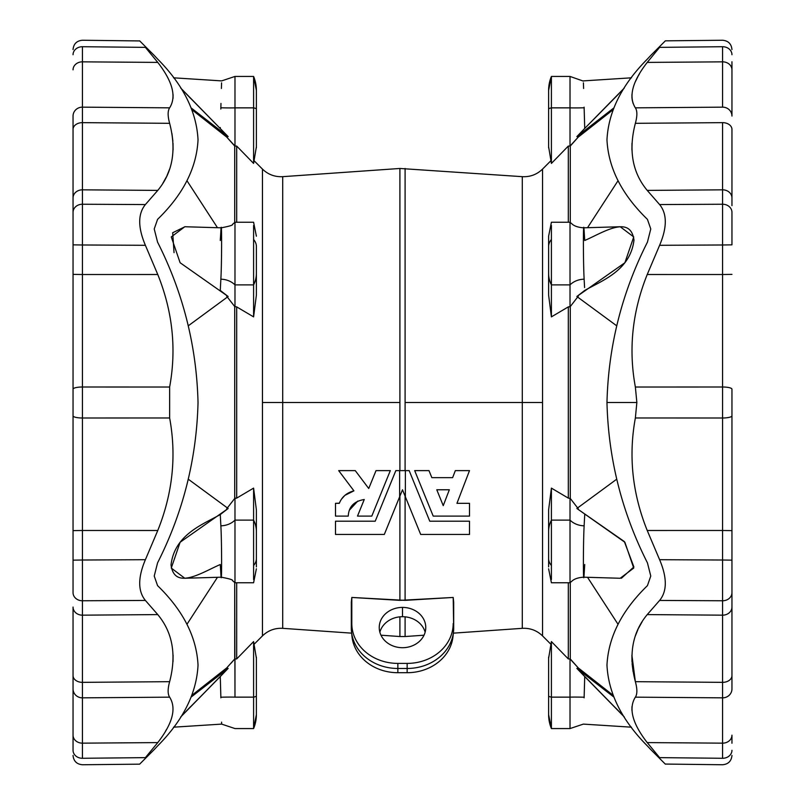 <?xml version="1.0" encoding="UTF-8"?>
<svg xmlns="http://www.w3.org/2000/svg" width="805" height="805" viewBox="0 0 805 805"><rect width="100%" height="100%" fill="white"/><g stroke="black" fill="none" stroke-linecap="round" stroke-linejoin="round"><path stroke-width="1.21" d="M405.096 402.5L405.096 168.466L405.096 470.623L405.096 402.5L522.294 402.5L522.294 176.667L522.294 402.5L405.096 402.5L522.294 402.5L522.294 628.333L522.294 402.5L542.54 402.5L542.54 635.9L542.54 169.1L542.54 402.5L405.096 402.5M254.37 161L262.46 169.1L262.46 402.5L282.706 402.5L282.706 628.333L282.706 402.5L399.904 402.5L262.46 402.5L262.46 635.9L262.46 169.1C268.115 174.544 274.867 177.07 282.706 176.667L282.706 402.5L282.706 176.667L399.904 168.466L399.904 470.623L399.904 168.466L522.294 176.667C530.133 177.07 536.885 174.544 542.54 169.1L550.63 161M424.024 635.205L405.096 636.534L405.096 616.831L405.096 636.534L399.904 636.534L399.904 616.831L399.904 636.534L380.976 635.205M351.312 602.231L351.805 597.451L399.904 600.359L399.904 496.152L399.904 600.359L453.195 597.451L453.688 602.231L453.688 628.172L453.195 597.451L405.096 600.359L405.096 496.152L405.096 600.359L351.805 597.451L351.805 623.523A46.046 39.878 0 0 0 397.851 663.401L407.149 663.401A46.046 39.878 0 0 0 453.195 623.523A46.046 39.878 180 0 1 407.149 663.401L397.851 663.401A46.046 39.878 180 0 1 351.805 623.523L351.312 628.172L351.312 602.231M341.612 498.999L344.842 495.397L341.612 498.999M344.902 495.347L353.908 490.849L344.902 495.347M378.984 498.456L390.314 470.623L371.799 516.096L357.5 516.096L364.252 499.513C354.069 501.193 348.736 506.717 348.253 516.096L335.494 516.096L335.494 503.326L339.318 503.326C341.833 496.916 346.703 492.751 353.918 490.849L338.684 470.623L355.267 470.623L368.74 488.504L376.016 470.623L368.74 488.504L355.267 470.623L368.74 488.504L376.016 470.623L390.314 470.623L375.351 507.361M339.378 503.175L335.494 503.326L335.494 516.096L348.253 516.096C348.736 506.717 354.069 501.193 364.252 499.513L357.5 516.096L364.232 499.513M357.802 501.072L349.34 510.209L357.802 501.072M429.649 507.361L433.201 516.096L469.506 516.096L469.506 503.326L456.948 503.326L469.506 470.623L456.948 503.326L469.506 470.623L456.948 503.326L469.506 503.326L469.506 516.096L433.201 516.096L414.686 470.623L428.985 470.623L431.842 477.647L452.631 477.647L455.328 470.623L469.506 470.623L455.328 470.623L452.631 477.647L431.842 477.647L428.985 470.623L414.686 470.623L426.016 498.456M431.279 476.248L428.985 470.623M453.175 634.139A46.046 39.878 180 0 1 407.149 672.708L397.851 672.708A46.046 39.878 180 0 1 351.825 634.139M402.5 616.711A23.265 20.145 0 0 0 379.859 632.207A23.265 20.145 180 0 1 402.5 616.711A23.265 20.145 180 0 1 425.141 632.207A23.265 20.145 0 0 0 402.5 616.711L402.5 607.403A23.265 20.145 180 0 1 422.645 637.63A23.265 20.145 180 0 1 382.355 637.63A23.265 20.145 180 0 1 402.5 607.403A23.265 20.145 0 0 0 379.236 627.548A23.265 20.145 0 0 0 402.5 647.703A23.265 20.145 0 0 0 425.765 627.548A23.265 20.145 0 0 0 402.5 607.403L402.5 616.711M731.956 743.236L731.956 735.166L731.956 743.236M650.772 576.038L647.431 562.856C621.883 512.352 608.389 458.9 606.97 402.5C608.389 346.1 621.883 292.648 647.431 242.144L650.772 228.962L647.431 219.363C621.883 194.569 608.389 168.064 606.97 139.859C608.389 111.674 621.883 84.716 647.431 59.007L650.772 55.424L647.431 59.007C621.883 84.716 608.389 111.674 606.97 139.859C608.389 168.064 621.883 194.569 647.431 219.363L650.772 228.962L647.431 242.144C621.883 292.648 608.389 346.1 606.97 402.5L636.856 402.5L635.366 387.024L722.568 387.004A9.308 2.194 0 0 1 731.956 389.187L731.956 688.919A9.308 8.925 180 0 1 722.568 697.844L635.366 697.16C637.359 694.141 637.359 688.989 635.366 681.684C628.363 654.878 632.327 632.519 647.23 614.597L659.607 600.439C667.184 591.182 667.184 577.598 659.607 559.696L647.23 530.495C632.327 493.415 628.373 455.912 635.366 417.976L636.856 402.5L606.97 402.5C608.389 458.9 621.883 512.352 647.431 562.856L650.772 576.038L647.431 585.638C621.883 610.432 608.389 636.936 606.97 665.141C608.389 693.326 621.883 720.284 647.431 745.994L650.772 749.576L647.431 745.994C621.883 720.284 608.389 693.326 606.97 665.141C608.389 636.936 621.883 610.432 647.431 585.638M731.956 205.637L731.956 197.95L731.956 205.637M731.956 129.394L731.956 197.95L731.956 129.394A9.308 6.742 180 0 0 722.568 122.652L635.366 123.316C637.359 116.011 637.359 110.859 635.366 107.84C628.363 96.731 632.327 81.587 647.23 62.408L659.607 47.364C667.184 38.771 667.184 38.771 659.607 47.364C667.184 38.771 667.184 38.771 659.607 47.364L647.23 62.408L722.568 61.844L722.568 46.72L659.607 47.364C667.184 38.771 667.184 38.771 659.607 47.364C667.184 38.771 667.184 38.771 659.607 47.364L722.568 46.72L722.568 61.844L647.23 62.408C632.327 81.587 628.363 96.731 635.366 107.84L722.568 107.156L722.568 61.844L722.568 107.156A9.308 8.925 0 0 1 731.956 116.081L731.956 69.834L731.956 116.081A9.308 8.925 180 0 0 722.568 107.156L635.366 107.84C637.359 110.859 637.359 116.011 635.366 123.316C628.373 150.132 632.327 172.491 647.23 190.403C632.327 172.491 628.373 150.132 635.366 123.316L722.568 122.652L722.568 189.829L647.23 190.403L659.607 204.561L647.23 190.403L722.568 189.829L722.568 122.652A9.308 6.742 0 0 1 731.956 129.394M731.956 61.764L731.956 69.834A9.308 7.99 180 0 0 722.568 61.844A9.308 7.99 -0 0 1 731.956 69.834L731.956 61.764M635.366 387.024C628.363 349.108 632.327 311.605 647.23 274.505L659.607 245.304C667.184 227.443 667.184 213.868 659.607 204.561L722.568 204.239L722.568 189.829A9.308 8.12 0 0 1 731.956 197.95A9.308 8.12 180 0 0 722.568 189.829L722.568 204.239A9.308 8.12 -0 0 1 731.956 212.359A9.308 8.12 180 0 0 722.568 204.239L659.607 204.561C667.184 213.868 667.184 227.443 659.607 245.304L647.23 274.505L722.568 274.515L722.568 244.982L659.607 245.304L722.568 244.982L722.568 274.515L647.23 274.505C632.327 311.605 628.363 349.108 635.366 387.024L636.856 402.5L635.366 417.976C628.373 455.912 632.327 493.415 647.23 530.495L659.607 559.696L722.568 560.018L722.568 530.485L647.23 530.495L722.568 530.485L722.568 417.996L635.366 417.976L722.568 417.996L722.568 530.485L731.956 530.616L731.956 415.813A9.308 2.194 180 0 1 722.568 417.996L722.568 274.515L722.568 387.004L635.366 387.024M642.108 621.792L638.546 628.202L642.108 621.792M638.043 629.269L635.376 635.88L638.043 629.269M634.189 639.774L633.605 642.098L634.189 639.774M631.975 661.64L631.905 655.109L635.366 681.684L722.568 682.348L722.568 600.761L659.607 600.439L647.23 614.597L722.568 615.171L647.23 614.597C632.327 632.519 628.363 654.878 635.366 681.684L635.366 681.684C637.359 688.989 637.359 694.141 635.366 697.16L722.568 697.844L722.568 743.156L647.23 742.592C632.327 723.423 628.373 708.279 635.366 697.16C628.373 708.279 632.327 723.423 647.23 742.592L659.768 757.817M631.965 706.619L631.915 710.322L631.965 706.619M665.272 764.066L722.558 764.75C728.253 764.247 731.393 761.138 731.956 755.442M659.607 757.636L722.568 758.28L659.607 757.636C667.184 766.229 667.184 766.229 659.607 757.636C667.184 766.229 667.184 766.229 659.607 757.636L647.23 742.592L722.568 743.156L722.568 682.348A9.308 6.742 -0 0 0 731.956 675.606L731.956 607.051A9.308 8.12 180 0 1 722.568 615.171L722.568 682.348L635.366 681.684M722.568 758.28C722.548 766.873 722.548 766.873 722.568 758.28A9.308 8 0 0 0 731.956 750.28A9.308 8 180 0 1 722.568 758.28C722.548 766.873 722.548 766.873 722.568 758.28L722.568 743.156A9.308 7.99 0 0 0 731.956 735.166A9.308 7.99 180 0 1 722.568 743.156L722.568 752.685M731.956 607.051L731.956 592.641A9.308 8.12 180 0 1 722.568 600.761L722.568 615.171A9.308 8.12 -0 0 0 731.956 607.051A9.308 8.12 -0 0 1 722.568 615.171A9.308 8.12 180 0 0 731.956 607.051M722.568 530.485L722.568 560.018L731.956 560.149L731.956 530.616L722.568 530.485M731.956 274.384L722.568 274.515L731.956 274.384M731.956 244.851L722.568 244.982L722.568 204.239L722.568 244.982L731.956 244.851L731.956 212.359M722.568 46.72C722.548 38.127 722.548 38.127 722.568 46.72C722.548 38.127 722.548 38.127 722.568 46.72A9.308 8 0 0 1 731.956 54.72A9.308 8 180 0 0 722.568 46.72L722.568 52.315M634.994 107.266L634.632 106.673M633.082 103.392L632.126 99.599M631.965 98.381L631.915 94.678M635.527 81.365L638.103 76.223M638.466 75.569L639.442 73.889M631.905 149.891L631.975 143.37M633.082 671.541L632.116 663.853M659.607 559.696C667.184 577.598 667.184 591.182 659.607 600.439L722.568 600.761L722.568 560.018L659.607 559.696M722.568 600.761A9.308 8.12 0 0 0 731.956 592.641L731.956 560.149L722.568 560.018L722.568 600.761M731.956 389.187A9.308 2.194 180 0 0 722.568 387.004L722.568 417.996A9.308 2.194 -0 0 0 731.956 415.813L731.956 389.187M635.366 697.16L678.967 697.502L635.366 697.16M731.956 675.606A9.308 6.742 180 0 1 722.568 682.348L722.568 697.844A9.308 8.925 0 0 0 731.956 688.919L731.956 675.606M722.568 692.32L722.568 697.844M618.039 624.298L587.529 577.296L618.039 624.298M616.67 325.773L576.863 296.512L616.67 325.773M613.601 108.132L576.863 136.598L578.282 137.081L612.897 109.872L578.282 137.081L570.282 146.017L570.282 222.512L570.282 146.017L568.31 146.067L551.405 163.415L568.31 146.067L568.31 222.25L568.31 146.067L570.021 146.067L570.021 76.435L570.021 107.86L551.405 107.86L570.021 107.86L570.021 146.067L578.282 137.081L576.863 136.598L613.601 108.132M584.702 127.542L584.722 128.428L576.863 136.598L584.722 128.428L584.118 107.166C583.152 73.185 583.152 73.185 584.118 107.166C583.152 73.185 583.152 73.185 584.118 107.166L584.722 128.428L624.278 88.057L591.071 122.008M593.194 119.865L617.445 95.221M624.278 88.057L621.319 91.186M587.529 227.704L618.039 180.702L587.529 227.704M584.118 278.852L584.118 278.852C583.152 261.786 583.152 213.909 584.118 230.814L584.722 240.474C602.311 232.977 630.385 214.009 633.978 240.071C630.426 270.42 602.261 280.492 584.722 290.444L576.863 296.512L624.891 262.732L633.726 236.932L620.202 226.738L583.796 227.815C574.84 227.302 572.174 223.951 572.486 224.364L570.021 222.25L570.021 284.89L570.021 222.25L551.405 222.25L548.618 236.207L548.618 246.441A36.295 18.153 0 0 1 551.405 239.467L551.405 284.89L570.021 284.89L551.405 284.89L551.405 316.878L568.31 306.886L551.405 316.878L548.618 295.133L551.405 316.878L551.405 284.89A36.295 29.735 180 0 1 548.618 273.459L548.618 295.133L548.618 273.459A36.295 29.735 0 0 0 551.405 284.89L551.405 239.467A36.295 18.153 180 0 0 548.618 246.441L548.618 238.129M578.282 296.25L570.282 306.544L570.282 498.456L578.282 508.75L570.282 498.456L570.282 306.544L568.31 306.886L568.31 498.114L568.31 306.886L570.021 306.886L570.021 284.89L570.021 306.886L578.282 296.25M548.618 568.793L551.405 582.75L570.021 582.75L570.021 520.111L570.021 582.75L572.486 580.636C572.174 581.049 574.84 577.698 583.806 577.185L620.202 578.262L633.726 568.068L624.881 542.258L576.863 508.488L616.67 479.227L576.863 508.488L624.338 541.554L633.877 566.941L621.4 578.272M624.278 716.943L584.722 676.572L584.138 697.221A18.616 0.976 1.7 0 0 570.021 697.14L551.405 697.14L570.021 697.14L570.021 728.565L570.021 658.933L568.31 658.933L568.31 582.75L568.31 658.933L551.405 641.585L568.31 658.933L570.282 658.983L570.282 582.488L570.282 658.983L578.282 667.919L612.897 695.128L578.282 667.919L576.863 668.402L613.601 696.868L576.863 668.402L621.198 713.693M620.112 712.556L619.427 711.831M619.407 711.821L615.936 708.209M234.718 658.983L226.718 667.919L228.137 668.402L220.278 676.572L220.862 697.221A18.616 0.976 178.3 0 1 234.98 697.14L234.98 658.933L236.69 658.933L236.69 582.75L236.69 658.933L234.718 658.983L234.718 582.488L234.98 697.14L253.595 697.14L253.595 728.565L253.595 697.14L234.98 697.14A18.616 0.976 -1.7 0 0 220.862 697.221L220.882 697.834C221.848 731.815 221.848 731.815 220.882 697.834L220.882 697.834C221.848 731.815 221.848 731.815 220.882 697.834L220.278 676.572L180.722 716.943L228.137 668.402L191.399 696.868L228.137 668.402L226.718 667.919L192.103 695.128L226.718 667.919L234.718 658.983L231.035 663.24M220.278 676.572L185.844 711.55M184.929 712.516L183.691 713.814M226.718 137.081L228.137 136.598L191.399 108.132L228.137 136.598L226.718 137.081L234.98 146.067L234.98 107.86L253.595 107.86L234.98 107.86L234.98 76.435L234.98 146.067L236.69 146.067L236.69 222.25L236.69 146.067L253.595 163.415L236.69 146.067L234.718 146.017L234.718 222.512L234.718 146.017L226.718 137.081L192.103 109.872L226.718 137.081L231.045 141.761M180.722 88.057L228.137 136.598L185.844 93.45M188.994 96.721L190.725 98.502M217.471 227.704L186.961 180.702L217.471 227.704M221.204 227.815L184.798 226.738L171.274 236.932L180.109 262.732L228.137 296.512L188.33 325.773L228.137 296.512L220.278 290.444L220.882 278.852C221.848 261.786 221.848 213.909 220.882 230.814L221.204 227.825C229.435 226.275 233.209 225.118 232.514 224.364L234.98 222.25L234.98 284.89L253.595 284.89L253.595 225.47M174.041 252.659L172.693 232.726L184.959 226.738M220.862 573.905L220.278 564.526C202.739 572.003 174.574 590.991 171.022 564.919C174.615 534.55 202.689 524.548 220.278 514.556L220.882 526.148C221.848 543.214 221.848 591.112 220.882 574.186C221.848 591.112 221.848 543.214 220.882 526.148L220.862 525.806A18.616 15.607 176.9 0 0 234.98 520.111L234.98 498.114L226.718 508.75L234.718 498.456L234.718 306.544L226.718 296.25L234.718 306.544L234.718 498.456L236.69 498.114L253.595 488.122L236.69 498.114L236.69 306.886L236.69 498.114L234.98 498.114L234.98 582.75L234.98 520.111L253.595 520.111L234.98 520.111A18.616 15.607 -3.1 0 1 220.862 525.806L220.278 514.556L228.137 508.488L188.33 479.227L228.137 508.488L180.119 542.258L171.274 568.068L184.798 578.262L221.194 577.185C229.425 578.725 233.198 579.872 232.514 580.636L234.98 582.75L253.595 582.75L256.382 568.793M186.961 624.298L217.471 577.296L186.961 624.298M253.595 239.467A36.295 18.153 0 0 1 256.382 246.441A36.295 18.153 180 0 0 253.595 239.467L253.595 284.89A36.295 29.735 0 0 0 256.382 273.459L256.382 295.133L256.382 273.459A36.295 29.735 180 0 1 253.595 284.89L253.595 316.878L256.382 295.133L253.595 316.878L236.69 306.886L234.718 306.544L236.69 306.886L253.595 316.878L253.595 284.89L234.98 284.89L234.98 306.886L234.98 284.89A18.616 15.607 3.1 0 0 220.862 279.194L220.278 290.444M236.69 658.933L253.595 641.585L236.69 658.933M180.722 716.943L184.647 712.797M186.68 710.684L190.725 706.498M253.595 697.14L253.595 641.585L253.595 697.14A36.295 3.16 0 0 0 256.382 695.923A36.295 3.16 180 0 1 253.595 697.14M253.595 728.565A36.295 36.295 0 0 0 256.382 714.619L253.595 728.565L234.98 728.565L221.657 724.108L173.518 727.187M256.382 714.609L256.382 695.923L256.382 714.609M256.382 695.923L256.382 658.269L253.595 641.585L256.382 658.269L256.382 695.923M221.657 723.896L221.586 722.135M185.1 92.666L183.691 91.186M220.862 107.779A18.616 0.976 -178.3 0 0 234.98 107.86A18.616 0.976 1.7 0 1 220.862 107.779L220.882 107.166C221.848 73.185 221.848 73.185 220.882 107.166L220.822 109.057M221.586 82.865L221.395 88.5L221.586 82.865M253.595 107.86L253.595 76.435A36.295 36.295 0 0 1 256.382 90.391L253.595 76.435L253.595 163.415L253.595 107.86A36.295 3.16 0 0 1 256.382 109.078A36.295 3.16 180 0 0 253.595 107.86M256.382 90.391L256.382 146.731L253.595 163.415L256.382 146.731L256.382 90.391A36.295 36.295 0 0 0 253.595 76.435L234.98 76.435L221.657 80.892L173.518 77.813M220.882 107.166C221.848 73.185 221.848 73.185 220.882 107.166L220.973 103.432M220.278 128.428L220.298 127.542M256.382 246.441L256.382 273.459L256.382 246.441M220.882 278.852L220.862 279.194A18.616 15.607 -176.9 0 1 234.98 284.89L234.98 222.25L253.595 222.25L256.382 236.207M220.882 230.814L220.278 240.474M253.595 565.533L253.595 488.122L253.595 565.533A36.295 18.153 0 0 0 256.382 558.559L256.382 531.542A36.295 29.735 180 0 0 253.595 520.111A36.295 29.735 0 0 1 256.382 531.542L256.382 558.559A36.295 18.153 180 0 1 253.595 565.533L253.595 579.53M256.382 531.542L256.382 509.867L253.595 488.122L256.382 509.867L256.382 531.542M256.382 566.871L256.382 558.559L256.382 566.871M551.405 488.122L568.31 498.114L570.282 498.456L568.31 498.114L551.405 488.122L551.405 579.53L551.405 520.111L570.021 520.111L551.405 520.111A36.295 29.735 180 0 0 548.618 531.542L548.618 558.559A36.295 18.153 0 0 0 551.405 565.533A36.295 18.153 180 0 1 548.618 558.559L548.618 531.542A36.295 29.735 0 0 1 551.405 520.111L551.405 488.122L548.618 509.867L548.618 531.542L548.618 509.867L551.405 488.122M584.118 697.834L584.118 697.834C583.152 731.815 583.152 731.815 584.118 697.834L584.138 697.221L584.118 697.834C583.152 731.815 583.152 731.815 584.118 697.834L584.118 697.834M584.722 676.572L576.863 668.402L578.282 667.919L570.021 658.933L570.021 697.14A18.616 0.976 -178.3 0 1 584.138 697.221L584.722 676.572L587.137 679.007M551.405 697.14L551.405 728.565L551.405 697.14A36.295 3.16 180 0 1 548.618 695.923L548.618 714.619L548.618 695.923A36.295 3.16 0 0 0 551.405 697.14L551.405 641.585L551.405 697.14M551.405 728.565L548.618 714.619A36.295 36.295 0 0 0 551.405 728.565L570.021 728.565L583.343 724.108L631.482 727.187M548.618 658.269L548.618 695.923L548.618 658.269L551.405 641.585L548.618 658.269M583.605 88.48L583.414 82.865L583.605 88.48M619.115 93.491L616.046 96.67M548.618 90.391L548.618 109.078L548.618 90.381L551.405 76.435L551.405 163.415L548.618 146.731L551.405 163.415L551.405 107.86A36.295 3.16 180 0 0 548.618 109.078L548.618 146.731L548.618 109.078A36.295 3.16 0 0 1 551.405 107.86L551.405 76.435A36.295 36.295 0 0 0 548.618 90.391A36.295 36.295 0 0 1 551.405 76.435L570.021 76.435L583.343 81.104M584.138 107.779A18.616 0.976 -1.7 0 1 570.021 107.86A18.616 0.976 178.3 0 0 584.138 107.779L584.178 109.057M578.282 137.081L573.955 141.761M584.581 287.556L584.138 279.194L584.581 287.556M551.405 225.47L551.405 239.467M548.618 246.441L548.618 273.459L548.618 246.441M584.138 279.194A18.616 15.607 -3.1 0 0 570.021 284.89A18.616 15.607 176.9 0 1 584.138 279.194M584.118 526.148L584.722 514.556L584.118 526.148C583.152 543.214 583.152 591.112 584.118 574.186L584.118 574.186M570.021 520.111L570.021 498.114L570.021 520.111A18.616 15.607 -176.9 0 0 584.138 525.806A18.616 15.607 3.1 0 1 570.021 520.111M548.618 558.559L548.618 566.871L548.618 558.559M584.722 564.526L584.138 573.905M351.503 631.834L351.986 636.443A46.046 39.878 0 0 0 397.851 672.708L397.851 668.472L397.851 672.708L407.149 672.708L407.149 668.472L397.851 668.472A46.529 40.3 180 0 1 351.503 631.834A46.529 40.3 180 0 1 351.312 628.172A46.529 40.3 0 0 0 397.851 668.472L397.851 663.401L397.851 668.472L407.149 668.472L407.149 663.401L407.149 668.472A46.529 40.3 0 0 0 453.688 628.172A46.529 40.3 180 0 1 453.497 631.834A46.529 40.3 180 0 1 407.149 668.472L407.149 672.708A46.046 39.878 0 0 0 453.014 636.443L453.497 631.834M73.044 197.95L73.044 116.081A9.308 8.925 0 0 1 82.432 107.156L169.634 107.84C167.641 110.859 167.641 116.011 169.634 123.316C176.637 150.122 172.673 172.481 157.77 190.403L145.393 204.561C137.816 213.818 137.816 227.402 145.393 245.304L157.77 274.505C172.673 311.585 176.627 349.088 169.634 387.024L169.634 417.976C176.637 455.892 172.673 493.395 157.77 530.495L145.393 559.696C137.816 577.557 137.816 591.132 145.393 600.439L157.77 614.597C172.673 632.509 176.627 654.868 169.634 681.684C167.641 688.989 167.641 694.141 169.634 697.16C176.637 708.269 172.673 723.413 157.77 742.592L145.393 757.636C137.816 766.229 137.816 766.229 145.393 757.636C137.816 766.229 137.816 766.229 145.393 757.636L157.77 742.592L82.432 743.156L82.432 758.28L145.393 757.636C137.816 766.229 137.816 766.229 145.393 757.636L82.432 758.28L82.432 743.156L157.77 742.592C172.673 723.413 176.637 708.269 169.634 697.16L82.432 697.844L82.432 743.156L82.432 697.844A9.308 8.925 180 0 1 73.044 688.919L73.044 607.051A9.308 8.12 180 0 0 82.432 615.171A9.308 8.12 0 0 1 73.044 607.051L73.044 675.606A9.308 6.742 0 0 0 82.432 682.348L169.634 681.684C176.627 654.868 172.673 632.509 157.77 614.597L145.393 600.439L82.432 600.761L82.432 615.171L157.77 614.597L82.432 615.171L82.432 682.348L82.432 615.171A9.308 8.12 180 0 1 73.044 607.051A9.308 8.12 0 0 0 82.432 615.171L82.432 600.761A9.308 8.12 180 0 1 73.044 592.641A9.308 8.12 0 0 0 82.432 600.761L145.393 600.439C137.816 591.132 137.816 577.557 145.393 559.696L157.77 530.495L82.432 530.485L82.432 560.018L145.393 559.696L82.432 560.018L82.432 530.485L157.77 530.495C172.673 493.395 176.637 455.892 169.634 417.976L82.432 417.996L82.432 530.485L82.432 417.996A9.308 2.194 180 0 1 73.044 415.813L73.044 197.95A9.308 8.12 -0 0 1 82.432 189.829L82.432 204.239L145.393 204.561L157.77 190.403L82.432 189.829L157.77 190.403C172.673 172.481 176.637 150.122 169.634 123.316L82.432 122.652L82.432 189.829L82.432 122.652A9.308 6.742 180 0 0 73.044 129.394L73.044 212.359A9.308 8.12 0 0 1 82.432 204.239L82.432 189.829A9.308 8.12 180 0 0 73.044 197.95M73.044 530.616L73.044 415.813L73.044 530.616L82.432 530.485L73.044 530.616L73.044 546.374L73.044 530.616M73.044 560.149L73.044 546.374L73.044 560.149L82.432 560.018L82.432 600.761L82.432 560.018L73.044 560.149L73.044 592.641M73.044 735.166L73.044 688.919L73.044 735.166A9.308 7.99 -0 0 0 82.432 743.156A9.308 7.99 180 0 1 73.044 735.166L73.044 743.236L73.044 735.166M82.432 758.28C82.452 766.873 82.452 766.873 82.432 758.28C82.452 766.873 82.452 766.873 82.432 758.28A9.308 8 180 0 1 73.044 750.28L73.044 743.236L73.044 750.28A9.308 8 0 0 0 82.432 758.28L82.432 752.685M154.228 228.962L157.569 242.144C183.117 292.648 196.611 346.1 198.03 402.5C196.611 458.9 183.117 512.352 157.569 562.856L154.228 576.038L157.569 585.638C183.117 610.432 196.611 636.936 198.03 665.141C196.611 693.326 183.117 720.284 157.569 745.994L154.228 749.576L157.569 745.994C183.117 720.284 196.611 693.326 198.03 665.141C196.611 636.936 183.117 610.432 157.569 585.638L154.228 576.038L157.569 562.856C183.117 512.352 196.611 458.9 198.03 402.5C196.611 346.1 183.117 292.648 157.569 242.144L154.228 228.962L157.569 219.363C183.117 194.569 196.611 168.064 198.03 139.859C196.611 111.674 183.117 84.716 157.569 59.007L154.228 55.424L157.569 59.007C183.117 84.716 196.611 111.674 198.03 139.859C196.611 168.064 183.117 194.569 157.569 219.363M173.035 98.381L173.085 94.678L173.035 98.381M145.393 47.364L82.432 46.72L145.393 47.364C137.816 38.771 137.816 38.771 145.393 47.364L157.77 62.408L145.393 47.364C137.816 38.771 137.816 38.771 145.393 47.364L145.232 47.183M139.728 40.934L82.442 40.25C76.747 40.753 73.607 43.862 73.044 49.558M157.77 62.408C172.673 81.577 176.627 96.721 169.634 107.84L82.432 107.156L82.432 61.844L157.77 62.408L82.432 61.844L82.432 122.652L169.634 123.316C167.641 116.011 167.641 110.859 169.634 107.84C176.627 96.721 172.673 81.577 157.77 62.408M169.634 697.16L169.634 697.16C167.641 694.141 167.641 688.989 169.634 681.684L82.432 682.348L82.432 697.844L169.634 697.16M166.534 729.431L165.558 731.111M173.095 655.109L173.025 661.63M171.918 133.459L172.884 141.147M173.025 143.36L173.095 149.891M171.395 162.902L170.811 165.226M169.624 169.12L166.957 175.732M166.454 176.798L162.892 183.208M82.432 46.72C82.452 38.127 82.452 38.127 82.432 46.72A9.308 8 180 0 0 73.044 54.72A9.308 8 0 0 1 82.432 46.72C82.452 38.127 82.452 38.127 82.432 46.72L82.432 61.844A9.308 7.99 180 0 0 73.044 69.834A9.308 7.99 0 0 1 82.432 61.844L82.432 52.315M157.77 274.505L145.393 245.304L82.432 244.982L82.432 274.515L157.77 274.505L82.432 274.515L82.432 387.004L169.634 387.024C176.627 349.088 172.673 311.585 157.77 274.505M73.044 274.384L73.044 389.187A9.308 2.194 0 0 1 82.432 387.004L82.432 274.515L73.044 274.384L82.432 274.515L82.432 244.982L73.044 244.851L73.044 274.384M169.634 417.976L169.634 387.024L82.432 387.004L82.432 417.996L169.634 417.976M73.044 54.72C73.044 47.857 73.044 47.857 73.044 54.72M145.393 245.304C137.816 227.402 137.816 213.818 145.393 204.561L82.432 204.239L82.432 244.982L145.393 245.304M82.432 204.239A9.308 8.12 180 0 0 73.044 212.359L73.044 244.851L82.432 244.982L82.432 204.239M169.634 107.84L126.033 107.498L169.634 107.84M73.044 129.394A9.308 6.742 0 0 1 82.432 122.652L82.432 107.156A9.308 8.925 180 0 0 73.044 116.081L73.044 129.394M82.432 112.68L82.432 107.156M73.044 688.919A9.308 8.925 0 0 0 82.432 697.844L82.432 682.348A9.308 6.742 180 0 1 73.044 675.606L73.044 688.919M73.044 415.813A9.308 2.194 0 0 0 82.432 417.996L82.432 387.004A9.308 2.194 180 0 0 73.044 389.187L73.044 415.813M433.201 516.096L414.686 470.623L433.201 516.096M436.783 489.772L449.341 489.772L436.783 489.772L443.243 505.651L436.783 489.772L449.341 489.772L443.243 505.651L449.341 489.772L443.243 505.651L436.783 489.772L443.243 505.651M452.631 477.647L431.842 477.647M399.904 496.152L384.317 534.44L335.494 534.44L335.494 521.197L375.231 521.197L395.829 470.623L409.171 470.623L429.769 521.197L469.506 521.197L469.506 534.44L420.683 534.44L405.096 496.152M399.904 470.623L395.829 470.623L375.231 521.197L335.494 521.197L335.494 534.44L384.317 534.44L399.642 496.786L399.642 470.623L395.829 470.623M409.171 470.623L405.358 470.623L405.358 496.786L405.358 470.623L399.642 470.623L399.642 496.786L402.5 489.772L420.683 534.44L469.506 534.44L469.506 521.197L429.769 521.197L409.171 470.623L405.096 470.623M364.252 499.513L357.5 516.096L371.799 516.096L390.314 470.623L376.016 470.623L368.74 488.504L355.267 470.623L338.684 470.623L353.918 490.849C346.703 492.751 341.833 496.916 339.318 503.326M338.684 470.623L353.918 490.849M282.706 402.5L399.904 402.5L282.706 402.5M254.37 644L262.46 635.9C268.115 630.456 274.867 627.93 282.706 628.333L351.644 633.153M550.63 644L542.54 635.9C536.885 630.456 530.133 627.93 522.294 628.333L453.356 633.153M650.772 749.576L665.363 764.166M650.772 55.424L665.363 40.834L722.558 40.25C728.253 40.753 731.393 43.862 731.956 49.558M256.382 658.067L256.372 657.101M256.372 147.899L256.382 146.933M548.628 657.101L548.618 658.067M583.343 80.892L631.482 77.813M548.618 146.933L548.628 147.899M154.228 749.576L139.637 764.166L82.442 764.75C76.747 764.247 73.607 761.138 73.044 755.442M154.228 55.424L139.637 40.834"/></g></svg>
